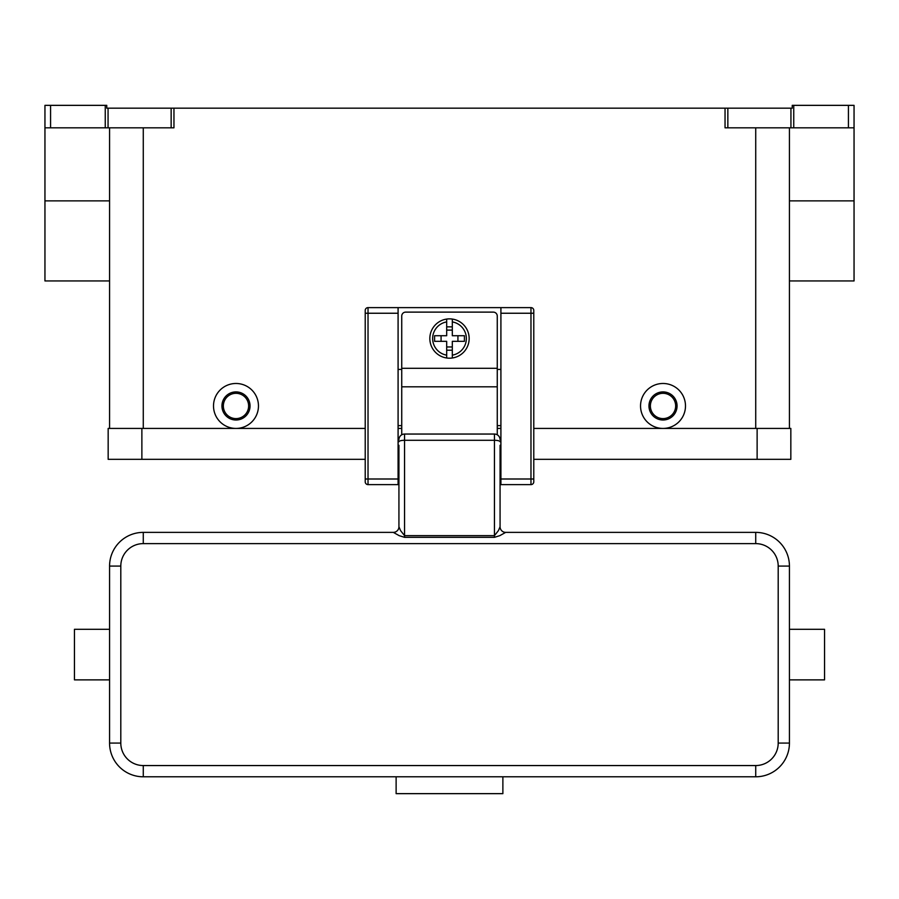 <?xml version="1.0" encoding="UTF-8"?>
<svg xmlns="http://www.w3.org/2000/svg" width="899" height="899" viewBox="0 0 899 899"><rect width="100%" height="100%" fill="white"/><g stroke="black" fill="none" stroke-linecap="round" stroke-linejoin="round"><path stroke-width="1.35" d="M854.05 127.827L854.05 105.352L848.431 105.352L848.431 127.827L854.05 127.827L854.05 200.87L789.434 200.87M789.434 280.938L854.05 280.938L854.05 200.87M793.75 127.827L793.75 105.352L792.244 105.352L792.244 108.161L725.044 108.161L725.044 127.827L848.431 127.827M793.75 105.352L848.431 105.352M105.25 105.352L105.25 127.827L108.06 127.827L108.06 108.161L106.756 108.161L106.756 105.352L44.95 105.352L44.95 127.827L50.569 127.827L50.569 105.352M108.06 108.161L171.147 108.161L171.147 127.827L173.957 127.827L173.957 108.161L171.147 108.161M173.957 108.161L725.044 108.161M235.988 428.43A22.475 22.475 0 0 1 213.513 405.955A22.475 22.475 0 0 1 235.988 383.48A22.475 22.475 0 0 1 258.463 405.955A22.475 22.475 0 0 1 235.988 428.43M663.013 428.43A22.475 22.475 0 0 1 640.538 405.955A22.475 22.475 0 0 1 663.013 383.48A22.475 22.475 0 0 1 685.488 405.955A22.475 22.475 0 0 1 663.013 428.43M663.013 420.002A14.047 14.047 0 0 0 677.059 405.955A14.047 14.047 0 0 0 663.013 391.908A14.047 14.047 0 0 0 648.966 405.955A14.047 14.047 0 0 0 663.013 420.002M663.013 418.597A12.642 12.642 0 0 0 675.655 405.955A12.642 12.642 0 0 0 663.013 393.312A12.642 12.642 0 0 0 650.37 405.955A12.642 12.642 0 0 0 663.013 418.597M235.988 391.908A14.047 14.047 0 0 1 250.034 405.955A14.047 14.047 0 0 1 235.988 420.002A14.047 14.047 0 0 1 221.941 405.955A14.047 14.047 0 0 1 235.988 391.908M235.988 393.312A12.642 12.642 0 0 1 248.63 405.955A12.642 12.642 0 0 1 235.988 418.597A12.642 12.642 0 0 1 223.345 405.955A12.642 12.642 0 0 1 235.988 393.312M105.25 127.827L50.569 127.827M789.434 428.43L789.434 127.827M171.147 127.827L108.06 127.827M109.566 280.938L44.95 280.938L44.95 127.827M109.566 127.827L109.566 428.43M757.127 459.333L790.839 459.333L790.839 428.43L757.127 428.43L757.127 459.333L533.781 459.333M365.219 428.43L108.161 428.43L108.161 459.333L365.219 459.333M398.088 428.43L401.741 428.43M497.259 428.43L500.912 428.43M533.781 428.43L757.127 428.43M365.219 310.436A2.809 2.809 0 0 1 368.028 307.627A2.809 2.809 0 0 0 365.219 310.436L365.219 481.808A2.809 2.809 0 0 0 368.028 484.617L368.028 307.627L500.912 307.627L500.912 484.617L530.972 484.617A2.809 2.809 0 0 0 533.781 481.808L533.781 310.436A2.809 2.809 0 0 0 532.961 308.447A2.809 2.809 0 0 1 533.781 310.436M500.912 307.627L530.972 307.627A2.809 2.809 0 0 1 532.961 308.447M365.219 481.808A2.809 2.809 0 0 0 368.028 484.617L398.088 484.617L398.088 307.627M500.912 425.62L497.259 425.62M401.741 425.62L398.088 425.62M401.741 369.433L398.088 369.433M500.912 369.433L497.259 369.433M401.741 434.801L401.741 316.055A3.933 3.933 0 0 1 405.674 312.122L493.326 312.122A3.933 3.933 0 0 1 497.259 316.055L497.259 434.801M449.5 318.864A19.666 19.666 0 0 1 452.309 319.066L452.309 335.72L464.412 335.72L464.412 341.339L452.309 341.339L452.309 357.993A19.666 19.666 0 0 1 446.691 357.993L446.691 341.339L434.588 341.339L434.588 335.72L446.691 335.72L446.691 319.066A19.666 19.666 0 0 1 449.5 318.864M452.309 319.066L452.309 321.909A16.856 16.856 0 0 1 452.309 355.15L452.309 357.993A19.666 19.666 0 0 0 452.309 319.066A19.666 19.666 0 0 1 452.309 357.993M457.928 341.339L457.928 335.72M446.691 326.854L452.309 326.854M452.309 330.102L446.691 330.102M446.691 321.909L446.691 319.066A19.666 19.666 0 0 0 446.691 357.993L446.691 355.15A16.856 16.856 0 0 1 446.691 321.909M441.072 335.72L441.072 341.339M452.309 350.205L446.691 350.205M446.691 346.958L452.309 346.958M398.931 453.152L398.088 453.152M398.931 445.286L398.931 526.758A5.619 5.619 -0 0 1 393.312 532.377L399.223 535.669L404.55 537.332L494.45 537.332L499.777 535.669L505.688 532.377L755.722 532.377L755.722 543.614A22.475 22.475 0 0 1 778.197 566.089L778.197 743.08L789.434 743.08L789.434 566.089A33.712 33.712 0 0 0 755.722 532.377M398.931 478.223L398.931 467.761L398.088 467.761M500.069 445.286L500.069 526.758L498.428 530.612L494.45 535.647L404.55 535.647L400.572 530.612L398.931 526.758M500.069 526.758A5.619 5.619 180 0 0 505.688 532.377M500.912 467.761L500.069 467.761L500.069 478.223M500.912 453.152L500.069 453.152M393.312 532.377L143.278 532.377A33.712 33.712 0 0 0 109.566 566.089L109.566 743.08A33.712 33.712 0 0 0 143.278 776.792L755.722 776.792A33.712 33.712 0 0 0 789.434 743.08M789.434 679.869L824.552 679.869L824.552 629.3L789.434 629.3M398.931 441.746A5.619 1.45 0 0 1 400.572 440.724A5.619 1.45 0 0 1 404.55 440.296L404.55 434.048A5.619 5.619 0 0 0 398.931 439.667A5.619 5.619 0 0 1 400.572 435.689M404.55 434.048L494.45 434.048L494.45 537.332M498.428 435.689A5.619 5.619 0 0 1 500.069 439.667A5.619 5.619 0 0 0 494.45 434.048M502.878 776.792L502.878 793.648L396.122 793.648L396.122 776.792M109.566 679.869L74.448 679.869L74.448 629.3L109.566 629.3M790.94 108.161L790.94 127.827M727.853 127.827L727.853 108.161M755.722 428.43L755.722 127.827M143.278 428.43L143.278 127.827M109.566 200.87L44.95 200.87M141.873 428.43L141.873 459.333M500.912 478.998L533.781 478.998M530.972 307.627L530.972 313.245L533.781 313.245M500.912 313.245L530.972 313.245L530.972 484.617A2.809 2.809 0 0 0 533.781 481.808M398.088 313.245L365.219 313.245M365.219 478.998L398.088 478.998M401.741 368.309L497.259 368.309M401.741 386.817L497.259 386.817M500.069 441.746A5.619 1.45 180 0 0 498.428 440.724A5.619 1.45 180 0 0 494.45 440.296L404.55 440.296L404.55 537.332M143.278 532.377L143.278 543.614L755.722 543.614M789.434 566.089L778.197 566.089M778.197 743.08A22.475 22.475 0 0 1 755.722 765.555L755.722 776.792M755.722 765.555L143.278 765.555L143.278 776.792M109.566 566.089L120.803 566.089A22.475 22.475 0 0 1 143.278 543.614M143.278 765.555A22.475 22.475 0 0 1 120.803 743.08L109.566 743.08M120.803 743.08L120.803 566.089"/></g></svg>
